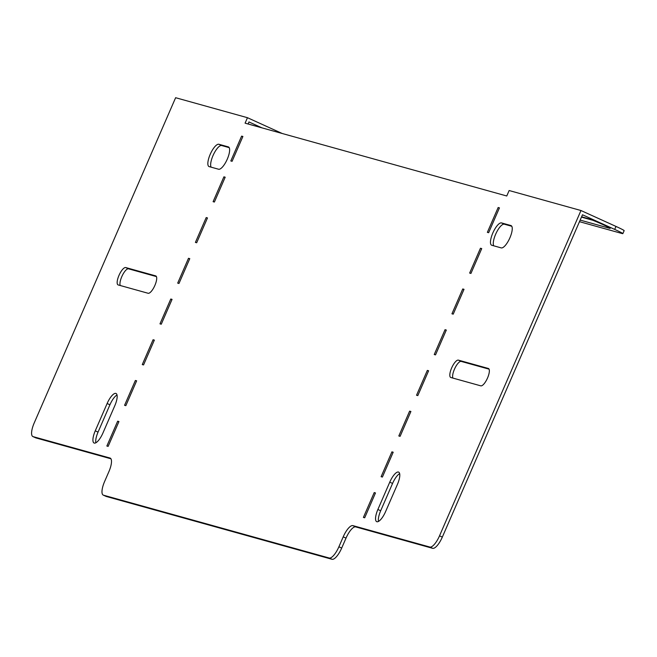 <?xml version="1.0" encoding="UTF-8"?>
<svg xmlns="http://www.w3.org/2000/svg" width="657" height="657" viewBox="0 0 657 657"><rect width="100%" height="100%" fill="white"/><g stroke="black" fill="none" stroke-linecap="round" stroke-linejoin="round"><path stroke-width="0.99" d="M118.186 284.941A9.485 3.071 114.4 0 1 118.038 284.883A9.485 3.071 114.4 0 1 118.974 275.414A9.485 3.071 114.4 0 1 125.742 267.555L155.676 275.883A9.485 3.071 114.4 0 1 155.824 275.94A9.485 3.071 114.4 0 1 154.789 285.631A9.485 3.071 114.4 0 1 148.112 293.268L118.186 284.941M156.423 276.589L128.55 268.828A9.485 3.071 -65.6 0 0 121.775 276.687A9.485 3.071 -65.6 0 0 120.239 285.508M218.584 169.235A12.196 3.95 -65.6 0 0 227.289 159.134A12.196 3.95 -65.6 0 0 228.488 146.954A12.196 3.95 -65.6 0 0 228.299 146.889L218.896 144.269A12.196 3.95 -65.6 0 0 210.314 154.091A12.196 3.95 -65.6 0 0 208.983 166.55A12.196 3.95 -65.6 0 0 209.172 166.623L218.584 169.235M509.914 237.785A12.196 3.95 114.4 0 1 501.209 247.894L491.806 245.275A12.196 3.95 114.4 0 1 491.617 245.209A12.196 3.95 114.4 0 1 492.939 232.742A12.196 3.95 114.4 0 1 501.521 222.928L510.932 225.54A12.196 3.95 114.4 0 1 511.113 225.614A12.196 3.95 114.4 0 1 509.914 237.785M451.63 367.994A9.485 3.071 -65.6 0 0 450.694 377.463A9.485 3.071 -65.6 0 0 450.842 377.512L480.768 385.84A9.485 3.071 -65.6 0 0 487.445 378.202A9.485 3.071 -65.6 0 0 488.479 368.511A9.485 3.071 -65.6 0 0 488.332 368.462L458.397 360.135A9.485 3.071 -65.6 0 0 451.63 367.994M452.895 378.087A9.485 3.071 114.4 0 1 454.43 369.267A9.485 3.071 114.4 0 1 461.198 361.407L489.079 369.16M114.827 405.648A12.196 3.95 -65.6 0 0 116.026 393.477A12.196 3.95 -65.6 0 0 107.132 403.513L95.257 430.828A12.196 3.95 -65.6 0 0 94.058 443.007A12.196 3.95 -65.6 0 0 102.952 432.971L114.827 405.648M214.387 202.036L225.187 177.201L223.906 176.84L213.106 201.674L214.387 202.036M178.975 283.479L189.774 258.653L188.485 258.291L177.694 283.126L178.975 283.479M143.555 364.931L154.354 340.104L153.073 339.743L142.273 364.578L143.555 364.931M108.142 446.382L118.942 421.548L117.66 421.194L106.861 446.029L108.142 446.382M363.403 517.42L374.203 492.586L375.484 492.947L364.692 517.782L363.403 517.42M381.117 476.695L391.909 451.86L393.19 452.221L382.399 477.056L381.117 476.695M398.824 435.969L409.615 411.142L410.904 411.496L400.105 436.33L398.824 435.969M416.53 395.243L427.329 370.417L428.61 370.77L417.811 395.604L416.53 395.243M434.236 354.517L445.035 329.691L446.317 330.044L435.517 354.879L434.236 354.517M451.942 313.8L462.742 288.965L464.023 289.318L453.223 314.153L451.942 313.8M110.425 458.225L110.023 458.044A13.551 4.394 114.4 0 1 110.236 458.118A13.551 4.394 114.4 0 1 108.898 471.644L104.578 481.581A13.551 4.394 -65.6 0 0 103.248 495.107A13.551 4.394 -65.6 0 0 103.461 495.189L329.223 558.015A13.551 4.394 -65.6 0 0 338.897 546.788L343.209 536.851A13.551 4.394 114.4 0 1 352.883 525.625L355.692 526.898A13.551 4.394 -65.6 0 0 346.017 538.124L343.209 536.851M579.474 221.672L622.097 233.531A13.551 0.649 -156.5 0 0 622.852 233.629A13.551 0.649 -156.5 0 0 614.697 229.416L582.48 214.773L442.325 537.097A13.551 4.394 114.4 0 1 432.651 548.324L429.85 547.043L352.883 525.625M429.85 547.043A13.551 4.394 -65.6 0 0 439.525 535.825L442.325 537.097M110.023 458.044L33.055 436.626A13.551 4.394 -65.6 0 1 32.85 436.544A13.551 4.394 -65.6 0 1 34.18 423.018L175.624 97.712L247.459 117.702L245.086 123.163L506.761 195.991L509.142 190.53L580.969 210.519L439.525 535.825M488.644 232.701L487.363 232.348L498.154 207.513L499.443 207.867L488.644 232.701M470.938 273.427L469.648 273.074L480.448 248.239L481.729 248.592L470.938 273.427M377.882 509.479L389.757 482.164A12.196 3.95 114.4 0 1 398.659 472.128A12.196 3.95 114.4 0 1 397.46 484.308L385.577 511.622A12.196 3.95 114.4 0 1 376.683 521.658A12.196 3.95 114.4 0 1 377.882 509.479L380.682 510.752L392.566 483.437A12.196 3.95 114.4 0 1 399.661 473.64M232.093 161.31L242.893 136.475L241.612 136.122L230.812 160.949L232.093 161.31M125.848 405.656L136.648 380.822L135.367 380.469L124.567 405.303L125.848 405.656M161.269 324.205L172.06 299.378L170.779 299.017L159.98 323.852L161.269 324.205M196.681 242.762L207.481 217.927L206.199 217.566L195.4 242.4L196.681 242.762M229.178 147.628L221.696 145.542A12.196 3.95 -65.6 0 0 213.706 154.091A12.196 3.95 -65.6 0 0 211.102 167.157M378.481 521.42A12.196 3.95 114.4 0 1 380.682 510.752M493.727 245.808A12.196 3.95 114.4 0 1 496.339 232.742A12.196 3.95 114.4 0 1 504.321 224.201L511.803 226.279M338.897 546.788L341.697 548.061L346.017 538.124M341.697 548.061A13.551 4.394 114.4 0 1 332.023 559.288L329.223 558.015M103.461 495.189L106.262 496.462L332.023 559.288M110.959 458.791L35.864 437.899A13.551 4.394 114.4 0 1 35.65 437.817A13.551 4.394 114.4 0 1 35.453 437.71M248.083 124.001L248.97 121.956L261.971 127.869M432.651 548.324L355.692 526.898M117.028 394.988A12.196 3.95 -65.6 0 0 109.933 404.786L98.057 432.101A12.196 3.95 -65.6 0 0 95.856 442.761M247.459 117.702L282.223 133.502M248.091 123.976L254.965 125.889A12.196 0.583 23.5 0 1 255.787 126.144M374.203 492.586L375.402 493.136M391.909 451.86L393.108 452.41M409.615 411.142L410.822 411.684M427.329 370.417L428.528 370.959M445.035 329.691L446.234 330.233M462.742 288.965L463.941 289.507M498.154 207.513L499.361 208.055M480.448 248.239L481.647 248.781M241.612 136.122L242.811 136.664M117.66 421.194L118.86 421.737M135.367 380.469L136.566 381.011M153.073 339.743L154.272 340.285M170.779 299.017L171.978 299.567M188.485 258.291L189.692 258.842M206.199 217.566L207.398 218.116M223.906 176.84L225.105 177.39M614.697 229.416L615.995 226.435L580.969 210.519M581.461 217.114L592.819 220.276M615.995 226.435A13.551 0.649 23.5 0 1 624.15 230.648L622.852 233.629M580.164 220.095L609.491 228.25A12.196 0.583 -156.5 0 0 610.172 228.34A12.196 0.583 -156.5 0 0 601.056 223.75A12.196 0.583 -156.5 0 0 588.475 218.699L581.601 216.785M33.055 436.626L35.864 437.899M461.198 361.407L458.397 360.135M501.521 222.928L504.321 224.201M389.757 482.164L392.566 483.437M218.896 144.269L221.696 145.542M107.132 403.513L109.933 404.786M95.257 430.828L98.057 432.101M128.55 268.828L125.742 267.555M32.85 436.544L35.65 437.817M106.048 496.38L103.248 495.107"/></g></svg>
